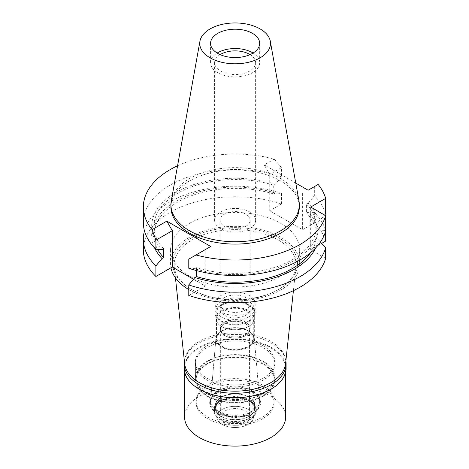 <?xml version="1.0" encoding="UTF-8"?>
<svg xmlns="http://www.w3.org/2000/svg" width="469" height="469" viewBox="0 0 469 469"><rect width="100%" height="100%" fill="white"/><g stroke="black" fill="none" stroke-linecap="round" stroke-linejoin="round"><path stroke-width="0.35" stroke-dasharray="2.35 1.76" d="M171.267 200.861A64.194 37.063 180 0 1 189.722 178.478A64.194 37.063 180 0 1 256.584 169.755A64.194 37.063 180 0 1 298.964 200.861M299.31 207.04A64.194 37.063 0 0 0 259.679 172.803A64.194 37.063 0 0 0 189.722 180.835A64.194 37.063 0 0 0 170.921 207.04M177.569 165.768A91.777 52.985 180 0 1 274.23 159.108L264.217 164.889L269.734 174.439L269.734 210.757L281.453 203.992A91.777 52.985 0 0 0 170.218 212.258A91.777 52.985 0 0 0 143.338 249.725M295.775 183.109L264.217 164.889M325.662 258.372L310.683 249.725L310.683 207.04M320.433 242.045L318.24 239.641L316.165 238.445L316.165 229.605A81.231 46.9 180 0 1 292.556 259.603A81.231 46.9 180 0 1 196.517 267.705L194.875 268.655A83.464 48.19 0 0 0 294.133 260.512A83.464 48.19 0 0 0 318.24 230.801L316.165 229.605M325.662 231.17L318.24 230.801M310.683 249.725L321.652 243.393M325.662 241.078A91.777 52.985 0 0 0 314.336 222.974L302.616 229.74L269.734 210.757M210.71 246.483L205.193 249.666L205.193 285.984L193.468 279.213M205.193 285.984L188.778 295.464M189.47 223.373A64.552 37.268 180 0 1 259.82 215.294A64.552 37.268 180 0 1 299.668 249.725A64.552 37.268 180 0 1 280.761 276.077A64.552 37.268 180 0 1 210.411 284.161A64.552 37.268 180 0 1 170.564 249.725A64.552 37.268 180 0 1 189.47 223.373M318.24 222.077A83.464 48.19 0 0 0 308.239 203.206L306.591 204.156L306.591 212.996L308.239 212.047A83.464 48.19 180 0 1 318.24 230.918L316.165 232.114L316.165 223.273L318.24 222.077L324.589 215.072M318.24 230.918L325.662 230.549A91.777 52.985 180 0 0 314.336 212.445L314.336 222.974M325.662 213.87A91.777 52.985 0 0 0 314.336 195.766L314.336 186.656L308.127 190.238M318.14 184.458L314.336 186.656M302.616 193.421L302.616 229.74M308.239 212.047L314.336 212.445M308.239 203.206L314.336 195.766M316.165 232.114A81.231 46.9 0 0 0 306.591 212.996M306.591 204.156A81.231 46.9 180 0 1 316.165 223.273M143.338 222.523A91.777 52.985 0 0 1 170.218 185.056A91.777 52.985 0 0 1 281.453 176.784L281.453 167.673L274.23 159.108M281.453 167.673L269.734 174.439M144.481 230.859A91.777 52.985 180 0 1 170.218 201.734A91.777 52.985 180 0 1 281.453 193.463L275.356 193.064L273.714 194.014L273.714 185.173L275.356 184.223A83.464 48.19 0 0 0 176.098 192.366A83.464 48.19 0 0 0 161.993 249.672M281.453 203.992L281.453 193.463M281.453 176.784L275.356 184.223M163.64 248.722A81.231 46.9 180 0 1 153.885 226.439A81.231 46.9 180 0 1 177.675 193.275A81.231 46.9 180 0 1 273.714 185.173M273.714 194.014A81.231 46.9 0 0 0 177.675 202.116A81.231 46.9 0 0 0 153.885 235.28A81.231 46.9 0 0 0 157.643 249.391M154.571 247.919A83.464 48.19 180 0 1 176.098 201.207A83.464 48.19 180 0 1 275.356 193.064M188.778 259.146L205.193 249.666M188.778 268.256L194.875 268.655M196.517 270.595L196.517 267.705M310.525 252.721A81.231 46.9 0 0 0 316.165 238.445M318.24 239.641A83.464 48.19 180 0 1 315.66 247.919M188.778 289.59A64.552 37.268 0 0 0 280.761 289.994A64.552 37.268 0 0 0 299.668 263.642A64.552 37.268 0 0 0 259.82 229.206A64.552 37.268 0 0 0 189.47 237.285A64.552 37.268 0 0 0 170.564 263.642A64.552 37.268 0 0 0 170.962 267.781M190.994 238.164A62.4 36.025 180 0 1 279.237 238.164A62.4 36.025 180 0 1 279.237 289.115L279.237 289.115A62.4 36.025 180 0 1 190.989 289.115A62.4 36.025 180 0 1 190.994 238.164M175.441 277.853L174.275 266.996A60.958 35.193 0 0 1 192.014 239.935A60.958 35.193 180 0 1 260.172 232.735A60.958 35.193 180 0 1 295.957 266.996A60.958 35.193 180 0 1 278.217 289.701L279.237 289.115L278.217 289.701A60.958 35.193 0 0 1 192.014 289.701L190.989 289.115M174.275 266.996A60.958 35.193 0 0 0 192.014 289.701M285.562 363.786A50.546 29.184 0 0 0 255.892 335.376A50.546 29.184 0 0 0 199.372 341.344A50.546 29.184 0 0 0 184.669 363.786M207.034 345.77A39.713 22.928 180 0 1 250.311 340.799A39.713 22.928 180 0 1 274.828 361.98A39.713 22.928 180 0 1 263.197 378.196A39.713 22.928 180 0 1 219.92 383.161A39.713 22.928 180 0 1 195.403 361.98A39.713 22.928 180 0 1 207.034 345.77M263.197 393.761A39.713 22.928 0 0 0 274.828 377.545A39.713 22.928 0 0 0 250.311 356.364A39.713 22.928 0 0 0 207.034 361.335A39.713 22.928 0 0 0 195.403 377.545A39.713 22.928 0 0 0 219.92 398.726A39.713 22.928 0 0 0 263.197 393.761M207.544 361.628A38.991 22.512 180 0 1 250.036 356.745A38.991 22.512 180 0 1 274.107 377.545A38.991 22.512 180 0 1 262.687 393.462A38.991 22.512 180 0 1 220.196 398.345A38.991 22.512 180 0 1 196.124 377.545A38.991 22.512 180 0 1 207.544 361.628M262.687 417.047A38.991 22.512 0 0 0 274.107 401.13A38.991 22.512 0 0 0 250.036 380.33A38.991 22.512 0 0 0 207.544 385.207A38.991 22.512 0 0 0 196.124 401.13A38.991 22.512 0 0 0 220.196 421.924A38.991 22.512 0 0 0 262.687 417.047M217.757 391.105A24.552 14.176 180 0 1 243.944 387.904A24.552 14.176 180 0 1 259.638 400.426A24.552 14.176 180 0 1 252.474 411.149A24.552 14.176 180 0 1 225.161 414.086A24.552 14.176 180 0 1 210.593 400.426A24.552 14.176 180 0 1 217.757 391.105M221.532 330.897A19.206 11.092 180 0 1 242.022 328.388A19.206 11.092 180 0 1 254.298 338.19A19.206 11.092 180 0 1 254.321 338.735A19.206 11.092 180 0 1 248.699 346.579A19.206 11.092 180 0 1 227.764 348.983A19.206 11.092 180 0 1 215.91 338.735A19.206 11.092 180 0 1 215.933 338.19A19.206 11.092 180 0 1 221.532 330.897M221.532 305.325A19.206 11.092 0 0 0 215.91 313.163A19.206 11.092 0 0 0 227.764 323.411A19.206 11.092 0 0 0 248.699 321.007A19.206 11.092 0 0 0 254.321 313.163A19.206 11.092 0 0 0 242.467 302.921A19.206 11.092 0 0 0 221.532 305.325M220.922 304.967A20.073 11.59 180 0 1 242.795 302.458A20.073 11.59 180 0 1 255.189 313.163A20.073 11.59 180 0 1 249.309 321.359A20.073 11.59 180 0 1 227.436 323.874A20.073 11.59 180 0 1 215.042 313.163A20.073 11.59 180 0 1 220.922 304.967M249.309 311.926A20.073 11.59 0 0 0 255.189 303.73A20.073 11.59 0 0 0 242.795 293.025A20.073 11.59 0 0 0 220.922 295.534A20.073 11.59 0 0 0 215.042 303.73A20.073 11.59 0 0 0 227.436 314.435A20.073 11.59 0 0 0 249.309 311.926M224.493 297.598A15.02 8.671 180 0 1 240.861 295.722A15.02 8.671 180 0 1 250.135 303.73A15.02 8.671 180 0 1 245.733 309.862A15.02 8.671 180 0 1 229.37 311.744A15.02 8.671 180 0 1 220.096 303.73A15.02 8.671 180 0 1 224.493 297.598M245.733 226.38A15.02 8.671 0 0 0 250.135 220.248A15.02 8.671 0 0 0 240.861 212.234A15.02 8.671 0 0 0 224.493 214.116A15.02 8.671 0 0 0 220.096 220.248A15.02 8.671 0 0 0 229.37 228.256A15.02 8.671 0 0 0 245.733 226.38M220.618 211.877A20.507 11.842 180 0 1 242.965 209.309A20.507 11.842 180 0 1 255.623 220.248A20.507 11.842 180 0 1 249.614 228.62A20.507 11.842 180 0 1 227.266 231.188A20.507 11.842 180 0 1 214.609 220.248A20.507 11.842 180 0 1 220.618 211.877M220.154 54.615A20.507 11.842 0 0 0 214.609 62.711A20.507 11.842 0 0 0 227.266 73.651A20.507 11.842 0 0 0 249.614 71.083A20.507 11.842 0 0 0 255.623 62.711A20.507 11.842 0 0 0 250.077 54.615M253.067 53.044A24.552 14.176 180 0 1 259.668 62.711A24.552 14.176 180 0 1 252.474 72.736A24.552 14.176 180 0 1 225.718 75.808A24.552 14.176 180 0 1 210.563 62.711A24.552 14.176 180 0 1 217.165 53.044M248.699 316.997A19.206 11.092 180 0 1 227.764 319.401A19.206 11.092 180 0 1 215.91 309.153A19.206 11.092 180 0 1 221.532 301.315A19.206 11.092 180 0 1 242.467 298.911A19.206 11.092 180 0 1 254.321 309.153A19.206 11.092 180 0 1 248.699 316.997M221.532 310.748A19.206 11.092 0 0 0 215.91 318.586A19.206 11.092 0 0 0 221.532 326.43A19.206 11.092 0 0 0 248.699 326.43L248.699 326.43A19.206 11.092 0 0 0 254.321 318.586A19.206 11.092 0 0 0 242.467 308.344A19.206 11.092 0 0 0 221.532 310.748M224.493 303.021A15.02 8.671 0 0 0 220.096 309.153A15.02 8.671 0 0 0 229.37 317.167A15.02 8.671 0 0 0 245.733 315.285A15.02 8.671 0 0 0 250.135 309.153A15.02 8.671 0 0 0 240.861 301.145A15.02 8.671 0 0 0 224.493 303.021M245.733 334.391A15.02 8.671 180 0 1 224.493 334.391A15.02 8.671 180 0 1 220.096 328.259A15.02 8.671 180 0 1 224.493 322.127A15.02 8.671 180 0 1 240.861 320.245A15.02 8.671 180 0 1 250.135 328.259A15.02 8.671 180 0 1 245.738 334.391A15.02 8.671 180 0 1 245.733 334.391L245.533 334.508A14.732 8.506 0 0 0 249.848 328.493A14.732 8.506 0 0 0 240.749 320.638A14.732 8.506 0 0 0 224.698 322.479A14.732 8.506 0 0 0 220.383 328.493A14.732 8.506 0 0 0 224.698 334.508A14.732 8.506 0 0 0 245.533 334.508L245.738 334.391M245.533 335.687A14.732 8.506 180 0 1 229.476 337.528A14.732 8.506 180 0 1 220.383 329.672A14.732 8.506 180 0 1 224.698 323.657A14.732 8.506 180 0 1 240.749 321.816A14.732 8.506 180 0 1 249.848 329.672A14.732 8.506 180 0 1 245.533 335.687M224.903 323.774A14.439 8.336 0 0 0 220.676 329.672A14.439 8.336 0 0 0 229.587 337.375A14.439 8.336 0 0 0 245.328 335.57A14.439 8.336 0 0 0 249.555 329.672A14.439 8.336 0 0 0 240.644 321.969A14.439 8.336 0 0 0 224.903 323.774M245.328 422.827A14.439 8.336 180 0 1 229.587 424.633A14.439 8.336 180 0 1 220.676 416.929A14.439 8.336 180 0 1 224.903 411.032A14.439 8.336 180 0 1 240.644 409.226A14.439 8.336 180 0 1 249.555 416.929A14.439 8.336 180 0 1 245.328 422.827M222.148 409.443A18.338 10.588 0 0 0 217.393 419.655A18.338 10.588 0 0 0 230.355 427.153A18.338 10.588 0 0 0 248.083 424.416A18.338 10.588 0 0 0 252.838 419.655A18.338 10.588 0 0 0 244.273 407.754A18.338 10.588 0 0 0 222.148 409.443A18.338 10.588 180 0 1 244.273 407.754A18.338 10.588 180 0 1 252.838 419.655A18.338 10.588 180 0 1 248.083 424.416A18.338 10.588 180 0 1 230.355 427.153A18.338 10.588 180 0 1 217.393 419.655A18.338 10.588 180 0 1 222.148 409.443M220.412 402.93A20.794 12.006 0 0 0 214.321 411.419A20.794 12.006 0 0 0 215.019 414.514A20.794 12.006 0 0 0 229.716 423.015A20.794 12.006 0 0 0 249.819 419.913A20.794 12.006 0 0 0 255.212 414.514A20.794 12.006 0 0 0 255.91 411.419A20.794 12.006 0 0 0 243.071 400.327A20.794 12.006 0 0 0 220.412 402.93M220.412 401.13A20.794 12.006 180 0 1 249.819 401.13A20.794 12.006 180 0 1 255.91 409.619A20.794 12.006 180 0 1 249.819 418.108A20.794 12.006 180 0 1 227.154 420.711A20.794 12.006 180 0 1 214.321 409.619A20.794 12.006 180 0 1 220.412 401.13L221.327 400.596A19.499 11.256 0 0 0 215.617 408.558A19.499 11.256 0 0 0 227.653 418.958A19.499 11.256 0 0 0 248.898 416.519A19.499 11.256 0 0 0 254.608 408.558A19.499 11.256 0 0 0 248.898 400.596A19.499 11.256 0 0 0 221.327 400.596L220.412 401.13M221.327 397.307A19.499 11.256 180 0 1 242.579 394.869A19.499 11.256 180 0 1 254.608 405.263A19.499 11.256 180 0 1 248.898 413.224A19.499 11.256 180 0 1 227.653 415.663A19.499 11.256 180 0 1 215.617 405.263A19.499 11.256 180 0 1 221.327 397.307M217.651 392.735A24.693 14.258 0 0 0 210.452 402.109A24.693 14.258 0 0 0 225.102 415.851A24.693 14.258 0 0 0 252.58 412.896A24.693 14.258 180 0 0 259.779 402.109A24.693 14.258 180 0 0 243.997 389.51A24.693 14.258 180 0 0 217.651 392.735M215.898 338.583A19.241 11.109 0 0 1 221.509 331.278L221.943 331.026A18.631 10.758 0 0 0 216.485 338.636A18.631 10.758 0 0 0 227.987 348.573A18.631 10.758 0 0 0 248.289 346.239A18.631 10.758 0 0 0 253.747 338.636A18.631 10.758 0 0 0 248.289 331.026A18.631 10.758 0 0 0 221.943 331.026L221.509 331.278A19.241 11.109 180 0 1 248.722 331.278A19.241 11.109 180 0 1 254.333 338.583A19.241 11.109 180 0 1 248.722 346.99A19.241 11.109 0 0 1 227.313 349.288A19.241 11.109 0 0 1 215.898 338.583L210.452 402.109M221.943 311.457A18.631 10.758 180 0 1 242.244 309.124A18.631 10.758 180 0 1 253.747 319.061A18.631 10.758 180 0 1 248.289 326.664L248.289 326.664A18.631 10.758 180 0 1 221.943 326.664A18.631 10.758 180 0 1 216.485 319.061A18.631 10.758 180 0 1 221.943 311.457M248.699 326.43L248.289 326.664L248.699 326.43M286.096 368.229A50.98 29.43 0 0 0 254.626 341.039A50.98 29.43 0 0 0 199.067 347.418A50.98 29.43 0 0 0 184.135 368.229M199.219 389.129A50.546 29.184 180 0 1 184.569 368.581A50.546 29.184 180 0 1 199.372 347.951A50.546 29.184 180 0 1 254.456 341.625A50.546 29.184 180 0 1 285.662 368.581A50.546 29.184 180 0 1 270.859 389.217M184.37 361.042A50.98 29.43 180 0 1 199.067 343.056A50.98 29.43 180 0 1 252.34 336.167A50.98 29.43 180 0 1 285.856 361.042M207.034 347.652A39.713 22.928 0 0 0 195.403 363.868A39.713 22.928 0 0 0 219.92 385.049A39.713 22.928 0 0 0 263.197 380.078A39.713 22.928 0 0 0 274.828 363.868A39.713 22.928 0 0 0 250.311 342.687A39.713 22.928 0 0 0 207.034 347.652M263.197 396.117A39.713 22.928 180 0 1 219.92 401.089A39.713 22.928 180 0 1 195.403 379.902A39.713 22.928 180 0 1 207.034 363.692A39.713 22.928 180 0 1 250.311 358.721A39.713 22.928 180 0 1 274.828 379.902A39.713 22.928 180 0 1 263.197 396.117M207.544 363.985A38.991 22.512 0 0 0 196.124 379.902A38.991 22.512 0 0 0 220.196 400.702A38.991 22.512 0 0 0 262.687 395.824A38.991 22.512 0 0 0 274.107 379.902A38.991 22.512 0 0 0 250.036 359.107A38.991 22.512 0 0 0 207.544 363.985M262.687 418.7A38.991 22.512 180 0 1 220.196 423.577A38.991 22.512 180 0 1 196.124 402.777A38.991 22.512 180 0 1 207.544 386.861A38.991 22.512 180 0 1 250.036 381.983A38.991 22.512 180 0 1 274.107 402.777A38.991 22.512 180 0 1 262.687 418.7M217.129 392.395A25.432 14.686 0 0 0 217.129 413.16A25.432 14.686 0 0 0 253.096 413.16A25.432 14.686 0 0 0 253.096 392.395A25.432 14.686 0 0 0 217.129 392.395M221.022 397.237A19.927 11.508 0 0 0 215.189 405.374A19.927 11.508 0 0 0 227.488 416.003A19.927 11.508 0 0 0 249.209 413.511A19.927 11.508 0 0 0 255.042 405.374A19.927 11.508 0 0 0 242.743 394.746A19.927 11.508 0 0 0 221.022 397.237M221.022 399.951A19.927 11.508 180 0 1 249.209 399.951A19.927 11.508 180 0 1 255.042 408.083A19.927 11.508 180 0 1 249.209 416.22A19.927 11.508 180 0 1 227.488 418.717A19.927 11.508 180 0 1 215.189 408.083A19.927 11.508 180 0 1 221.022 399.951L220.102 400.479L221.022 399.951M220.102 400.479L220.102 400.479A21.228 12.258 0 0 0 213.887 409.144A21.228 12.258 0 0 0 226.99 420.47A21.228 12.258 0 0 0 250.124 417.815A21.228 12.258 0 0 0 256.344 409.144A21.228 12.258 0 0 0 250.129 400.479A21.228 12.258 0 0 0 220.102 400.479M220.102 401.781A21.228 12.258 180 0 1 243.241 399.125A21.228 12.258 180 0 1 256.344 410.451A21.228 12.258 180 0 1 255.628 413.605A21.228 12.258 180 0 1 250.124 419.116A21.228 12.258 180 0 1 229.605 422.288A21.228 12.258 180 0 1 214.603 413.605A21.228 12.258 180 0 1 213.887 410.451A21.228 12.258 180 0 1 220.102 401.781M285.662 416.929A50.546 29.184 0 0 0 254.456 389.968A50.546 29.184 0 0 0 199.372 396.293A50.546 29.184 0 0 0 184.569 416.929M153.885 226.439L153.885 235.28M299.668 249.725L299.668 263.642M170.564 249.725L170.564 263.642M293.418 290.645L295.957 266.996M274.828 361.98L274.828 377.545M195.403 361.98L195.403 377.545M274.107 377.545L274.107 401.13M196.124 377.545L196.124 401.13M254.298 338.19L259.638 400.426M215.933 338.19L210.593 400.426M215.91 313.163L215.91 338.735M254.321 313.163L254.321 338.735M255.189 303.73L255.189 313.163M215.042 303.73L215.042 313.163M250.135 220.248L250.135 303.73M220.096 220.248L220.096 303.73M255.623 62.711L255.623 220.248M214.609 62.711L214.609 220.248M259.668 43.377L259.668 62.711M210.563 43.377L210.563 62.711M215.91 309.153L215.91 318.586M254.321 309.153L254.321 318.586M220.096 309.153L220.096 328.259M250.135 309.153L250.135 328.259M220.383 328.493L220.383 329.672M249.848 328.493L249.848 329.672M220.676 329.672L220.676 416.929M249.555 329.672L249.555 416.929M214.603 413.605L215.019 414.514M255.628 413.605L255.212 414.514M255.91 409.619L255.91 411.419M214.321 409.619L214.321 411.419M248.898 400.596L249.819 401.13M254.608 405.263L254.608 408.558M215.617 405.263L215.617 408.558M254.333 338.583L259.779 402.109M248.289 331.026L248.722 331.278M253.747 319.061L253.747 338.636M216.485 319.061L216.485 338.636M221.943 326.664L221.532 326.43M195.403 363.868L195.403 379.902M274.828 363.868L274.828 379.902M196.124 379.902L196.124 402.777M274.107 379.902L274.107 402.777M255.042 405.374L255.042 408.083M215.189 405.374L215.189 408.083M249.209 399.951L250.129 400.479M256.344 409.144L256.344 410.451M213.887 409.144L213.887 410.451M184.569 368.581L184.569 372.058M285.662 368.581L285.662 372.058"/><path stroke-width="0.7" d="M210.094 28.931A35.38 20.425 180 0 1 246.952 24.124A35.38 20.425 180 0 1 270.308 41.272A35.38 20.425 180 0 1 260.137 57.822A35.38 20.425 180 0 1 219.908 61.82A35.38 20.425 180 0 1 199.923 41.272A35.38 20.425 180 0 1 210.094 28.931M217.757 33.352A24.552 14.176 0 0 0 210.563 43.377A24.552 14.176 0 0 0 225.718 56.473A24.552 14.176 0 0 0 252.474 53.396A24.552 14.176 0 0 0 259.668 43.377A24.552 14.176 0 0 0 244.513 30.28A24.552 14.176 0 0 0 217.757 33.352M270.308 41.272L298.964 200.861A64.194 37.063 180 0 1 299.31 204.683A64.194 37.063 180 0 1 280.509 230.889A64.194 37.063 180 0 1 210.552 238.92A64.194 37.063 180 0 1 170.921 204.683A64.194 37.063 180 0 1 171.267 200.861L199.923 41.272M170.921 204.683L170.921 207.04A64.194 37.063 0 0 0 210.552 241.283A64.194 37.063 0 0 0 280.509 233.245A64.194 37.063 0 0 0 299.31 207.04L299.31 204.683M166.8 221.133L152.091 229.622L155.896 240.163L172.316 230.684L166.8 221.133L210.71 246.483L196.001 254.972A91.777 52.985 180 0 0 300.008 244.507A91.777 52.985 180 0 0 325.662 215.687L310.683 207.04L325.662 198.393A91.777 52.985 180 0 0 318.14 184.458L308.127 190.238L295.775 183.109M152.091 229.622A91.777 52.985 180 0 1 143.338 207.04A91.777 52.985 180 0 1 170.218 169.573A91.777 52.985 180 0 1 177.569 165.768M320.433 242.045L325.662 247.849L325.662 258.372A91.777 52.985 0 0 1 300.008 287.192A91.777 52.985 0 0 1 188.778 295.464L188.778 284.935L194.875 277.501A83.464 48.19 180 0 0 294.133 269.353A83.464 48.19 180 0 0 315.66 247.919M325.662 215.687L325.662 231.17A91.777 52.985 0 0 1 300.008 259.984A91.777 52.985 0 0 1 188.778 268.256L188.778 259.146L196.001 254.972M321.652 243.393L325.662 241.078L325.662 230.549M143.338 207.04L143.338 222.523A91.777 52.985 0 0 0 155.896 249.274L161.993 249.672L163.64 248.722L163.64 257.563L161.993 258.513L155.896 265.952A91.777 52.985 180 0 1 143.338 239.202L143.338 249.725A91.777 52.985 0 0 0 155.896 276.481L172.316 267.002L172.316 230.684M193.468 279.213L172.316 267.002M324.589 215.072L325.662 213.87L325.662 198.393M155.896 240.163L155.896 249.274M155.896 265.952L155.896 276.481M143.338 239.202A91.777 52.985 180 0 1 144.481 230.859M157.643 249.391A81.231 46.9 0 0 0 163.64 257.563M161.993 258.513A83.464 48.19 180 0 1 154.571 247.919M310.525 252.721A81.231 46.9 0 0 1 292.556 268.444A81.231 46.9 0 0 1 196.517 276.552L196.517 270.595M196.517 276.552L194.875 277.501M325.662 247.849A91.777 52.985 180 0 1 300.008 276.663A91.777 52.985 180 0 1 188.778 284.935M170.962 267.781A64.552 37.268 0 0 0 188.778 289.59M175.441 277.853L184.669 363.786A50.546 29.184 0 0 0 217.229 389.276A50.546 29.184 0 0 0 270.853 382.616A50.546 29.184 0 0 0 285.562 363.786L293.418 290.645M250.077 54.615A20.507 11.842 0 0 0 220.618 54.34A20.507 11.842 0 0 0 220.154 54.615M217.165 53.044A24.552 14.176 180 0 1 217.757 52.692A24.552 14.176 180 0 1 253.067 53.044M285.856 361.042A50.98 29.43 180 0 1 286.096 363.868A50.98 29.43 180 0 1 271.164 384.68A50.98 29.43 180 0 1 215.605 391.058A50.98 29.43 180 0 1 184.135 363.868L184.135 368.229A50.98 29.43 0 0 0 199.067 389.041A50.98 29.43 0 0 0 271.164 389.041L270.853 389.217A50.546 29.184 180 0 1 199.372 389.217A50.546 29.184 180 0 1 199.219 389.129M270.859 389.217A50.546 29.184 180 0 1 270.853 389.217L271.164 389.041A50.98 29.43 0 0 0 286.096 368.229L286.096 363.868M184.135 363.868A50.98 29.43 180 0 1 184.37 361.042M184.569 372.058L184.569 416.929A50.546 29.184 0 0 0 215.775 443.891A50.546 29.184 0 0 0 270.853 437.565A50.546 29.184 0 0 0 285.662 416.929L285.662 372.058M199.372 389.217L199.067 389.041"/></g></svg>

